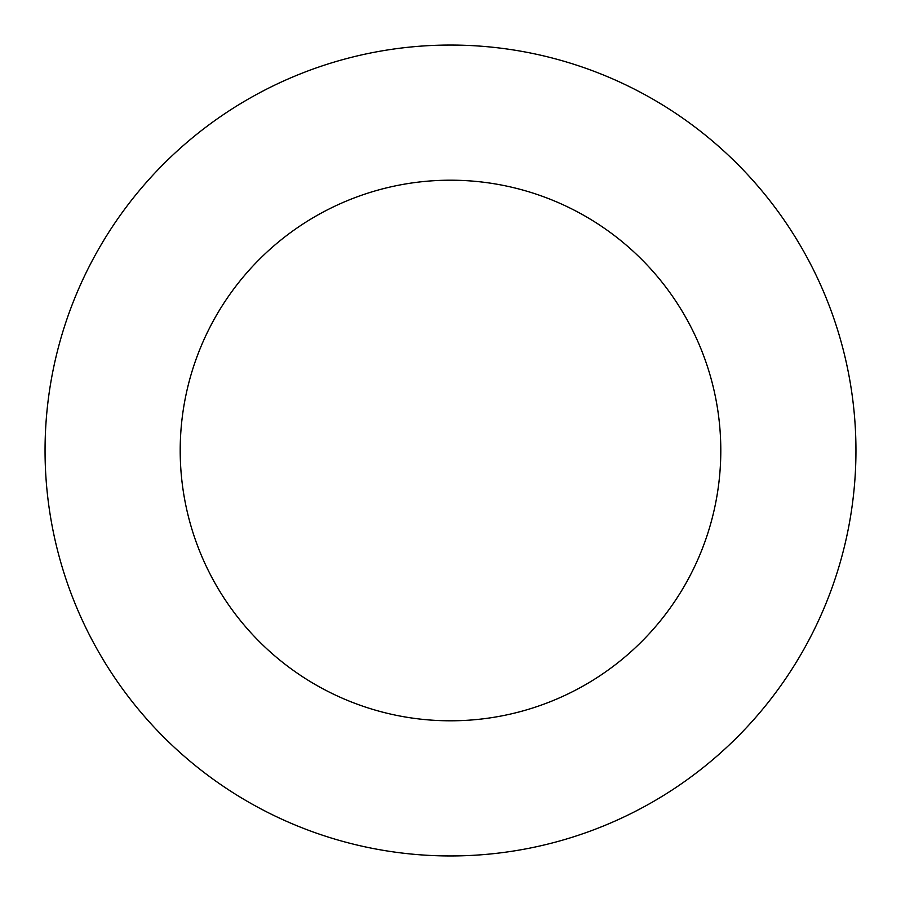 <?xml version="1.0" encoding="UTF-8"?>
<svg xmlns="http://www.w3.org/2000/svg" width="901" height="901" viewBox="0 0 901 901"><rect width="100%" height="100%" fill="white"/><g stroke="black" fill="none" stroke-linecap="round" stroke-linejoin="round"><path stroke-width="0.68" stroke-dasharray="4.5 3.38" d="M720.8 450.5A270.3 270.3 0 0 0 450.5 180.2A270.3 270.3 0 0 0 180.2 450.5A270.3 270.3 0 0 0 450.5 720.8A270.3 270.3 0 0 0 720.8 450.5M855.95 450.5A405.45 405.45 0 0 0 450.5 45.05A405.45 405.45 0 0 0 45.05 450.5A405.45 405.45 0 0 0 450.5 855.95A405.45 405.45 0 0 0 855.95 450.5"/><path stroke-width="1.35" d="M720.8 450.5A270.3 270.3 0 0 0 450.5 180.2A270.3 270.3 0 0 0 180.2 450.5A270.3 270.3 0 0 0 450.5 720.8A270.3 270.3 0 0 0 720.8 450.5M855.95 450.5A405.45 405.45 0 0 0 450.5 45.05A405.45 405.45 0 0 0 45.05 450.5A405.45 405.45 0 0 0 450.5 855.95A405.45 405.45 0 0 0 855.95 450.5"/></g></svg>
